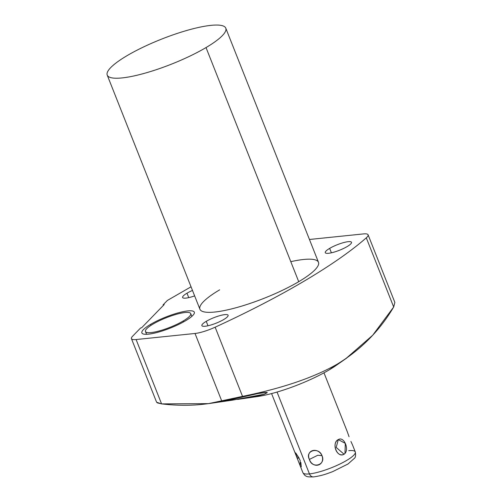 <?xml version="1.0" encoding="UTF-8"?>
<svg xmlns="http://www.w3.org/2000/svg" width="502" height="502" viewBox="0 0 502 502"><rect width="100%" height="100%" fill="white"/><g stroke="black" fill="none" stroke-linecap="round" stroke-linejoin="round"><path stroke-width="0.75" d="M252.337 397.095A56.67 11.96 -21.6 0 0 329.092 369.936A56.67 11.96 -21.6 0 0 340.519 362.143M126.987 55.709A63.754 13.454 -21.6 0 0 122.049 77.923A63.754 13.454 -21.6 0 0 206.027 47.571A63.754 13.454 -21.6 0 0 210.965 25.357A63.754 13.454 -21.6 0 0 126.987 55.709A63.754 13.454 -21.6 0 0 107.227 75.112A63.754 13.454 -21.6 0 0 144.425 73.33A63.754 13.454 -21.6 0 0 206.027 47.571A63.754 13.454 -21.6 0 0 225.787 28.168A63.754 13.454 -21.6 0 0 188.589 29.957A63.754 13.454 -21.6 0 0 126.987 55.709M225.787 28.168L318.481 262.289A63.754 13.454 158.4 0 1 298.721 281.691L206.027 47.571L298.721 281.691A63.754 13.454 158.4 0 1 214.743 312.043A63.754 13.454 158.4 0 1 219.675 289.83M131.436 338.655A20.093 4.242 -21.6 0 0 136.105 339.54L161.581 403.89L136.105 339.54L195.021 333.472L221.79 401.092C203.228 405.484 183.155 406.413 161.581 403.89L156.611 402.246L131.436 338.655A20.093 4.242 -21.6 0 1 132.541 336.284L140.598 327.994L141.727 327.674L164.192 304.557L163.068 304.877L167.379 300.441L191.042 286.805L167.379 300.441L163.068 304.877L164.192 304.557L141.727 327.674L140.598 327.994L132.541 336.284A20.093 4.242 -21.6 0 0 136.105 339.54L195.021 333.472A20.093 4.242 -21.6 0 0 215.138 327.191A281.817 59.468 -21.6 0 0 366.297 237.835A20.093 4.242 -21.6 0 0 363.417 233.919L309.452 239.479L363.417 233.919A20.093 4.242 -21.6 0 1 368.091 234.804A20.093 4.242 -21.6 0 1 366.297 237.835L393.681 307.011C379.675 330.711 360.8 349.787 337.062 364.245C313.731 377.611 282.218 388.322 242.529 396.373L215.138 327.191A281.817 59.468 -21.6 0 0 366.297 237.835L393.681 307.011L394.861 302.43M290.796 261.674A63.754 13.454 158.4 0 1 298.721 281.691A63.754 13.454 158.4 0 1 237.113 307.444A63.754 13.454 158.4 0 1 199.922 309.232L107.227 75.112M329.645 248.383A14.106 2.974 158.4 0 1 348.225 241.669A14.106 2.974 158.4 0 1 347.133 246.582A14.106 2.974 158.4 0 1 328.553 253.297A14.106 2.974 158.4 0 1 329.645 248.383L331.402 252.807L329.645 248.383A14.106 2.974 -21.6 0 0 325.277 252.675A14.106 2.974 -21.6 0 0 333.504 252.28A14.106 2.974 -21.6 0 0 347.133 246.582A14.106 2.974 -21.6 0 0 351.5 242.29A14.106 2.974 -21.6 0 0 343.274 242.686A14.106 2.974 -21.6 0 0 329.645 248.383M206.24 321.336A14.106 2.974 158.4 0 1 224.821 314.622A14.106 2.974 158.4 0 1 223.729 319.536A14.106 2.974 158.4 0 1 205.149 326.25A14.106 2.974 158.4 0 1 206.24 321.336L207.997 325.76L206.24 321.336A14.106 2.974 -21.6 0 0 201.873 325.629A14.106 2.974 -21.6 0 0 210.1 325.233A14.106 2.974 -21.6 0 0 223.729 319.536A14.106 2.974 -21.6 0 0 228.096 315.243A14.106 2.974 -21.6 0 0 219.87 315.639A14.106 2.974 -21.6 0 0 206.24 321.336M186.982 293.199A14.106 2.974 158.4 0 1 192.479 290.426A14.106 2.974 -21.6 0 0 186.982 293.199L188.733 297.623L186.982 293.199A14.106 2.974 -21.6 0 0 182.609 297.491A14.106 2.974 -21.6 0 0 194.638 295.885A14.106 2.974 158.4 0 1 183.243 297.993A14.106 2.974 158.4 0 1 186.982 293.199M150.613 324.348A28.206 5.955 158.4 0 1 187.767 310.92A28.206 5.955 158.4 0 1 185.583 320.747A28.206 5.955 158.4 0 1 148.429 334.175A28.206 5.955 158.4 0 1 150.613 324.348L151.002 325.34L150.613 324.348A28.206 5.955 -21.6 0 0 141.871 332.933A28.206 5.955 -21.6 0 0 158.325 332.142A28.206 5.955 -21.6 0 0 185.583 320.747A28.206 5.955 -21.6 0 0 194.324 312.162A28.206 5.955 -21.6 0 0 177.865 312.953A28.206 5.955 -21.6 0 0 150.613 324.348M163.068 304.877A53.13 22.063 -105.9 0 1 163.545 305.222A53.13 22.063 -105.9 0 0 163.068 304.877M157.195 402.836L161.581 403.89L208.543 403.627L242.529 396.373L221.79 401.092L195.021 333.472A20.093 4.242 -21.6 0 0 215.138 327.191L242.529 396.373C282.218 388.322 313.731 377.611 337.062 364.245L329.092 369.936A56.67 11.96 158.4 0 1 257.507 396.536L237.546 399.429M223.315 401.424L255.386 396.511L263.933 394.365L267.321 392.677L264.956 392.42L258.166 393.499L224.589 401.085M232.307 400.182L264.573 394.145L266.8 392.382L258.166 393.499L231.209 399.542L225.743 401.136L232.307 400.182M346.913 357.907L336.265 365.349A56.67 11.96 158.4 0 1 329.092 369.936L345.853 358.641L372.704 335.236L393.681 307.011M300.07 465.523L302.894 472.658A28.175 5.942 -21.6 0 0 309.445 473.901A28.175 5.942 158.4 0 1 302.894 472.658C304.174 474.842 305.348 476.021 306.402 476.21C306.684 476.787 309.075 477.013 313.568 476.9L313.568 476.9C321.933 475.72 326.695 473.869 332.776 471.591L347.993 464.005L354.393 458.326C355.573 457.441 355.868 455.301 355.291 451.913A28.175 5.942 158.4 0 1 339.452 464.25A28.175 5.942 158.4 0 1 309.445 473.901A5.152 4.029 84.1 0 0 313.568 476.9A5.152 4.029 -95.9 0 1 309.445 473.901A28.175 5.942 -21.6 0 0 339.452 464.25A28.175 5.942 -21.6 0 0 355.291 451.913A28.175 5.942 -21.6 0 0 348.739 450.671M309.445 473.901L277.041 392.056L309.445 473.901M347.252 431.632L349.047 436.709M350.923 441.459L352.504 444.897M344.962 453.519L345.313 443.385L338.285 439.589C331.107 442.889 337.168 458.521 344.077 454.222L336.189 447.42L338.285 439.589C331.163 443.561 336.911 458.081 344.077 454.222C349.938 450.382 344.19 435.861 338.285 439.589L336.189 447.42L344.077 454.222M322.02 455.703C317.785 446.473 305.417 450.125 309.389 459.43C313.016 469.326 325.384 465.674 322.02 455.703C318.852 446.504 304.632 450.702 309.389 459.43L317.804 455.245L322.02 455.703L317.804 455.245L309.389 459.43C311.98 469.263 326.206 465.065 322.02 455.703M300.152 460.384L296.318 453.758L294.925 452.515L300.177 465.781L300.152 460.384M153.003 324.097A24.341 5.139 158.4 0 1 185.069 312.514A24.341 5.139 158.4 0 1 183.186 320.991A24.341 5.139 158.4 0 1 151.121 332.581A24.341 5.139 158.4 0 1 153.003 324.097A24.341 5.139 -21.6 0 0 145.461 331.508A24.341 5.139 -21.6 0 0 159.661 330.824A24.341 5.139 -21.6 0 0 183.186 320.991A24.341 5.139 -21.6 0 0 190.729 313.587A24.341 5.139 -21.6 0 0 176.528 314.265A24.341 5.139 -21.6 0 0 153.003 324.097M183.55 321.907L183.186 320.991L183.55 321.907M299.054 458.006L295.684 452.98M294.956 452.271L297.466 458.232L298.997 457.899L297.466 458.232M301.263 466.822L300.855 462.48M394.873 302.461L368.091 234.804M208.474 403.639L225.994 401.098M323.978 372.829L347.359 431.889M355.291 451.913L352.46 444.778M271.582 393.574L294.969 452.635M191.839 316.379L190.729 313.587M145.461 331.508L146.571 334.301"/></g></svg>
